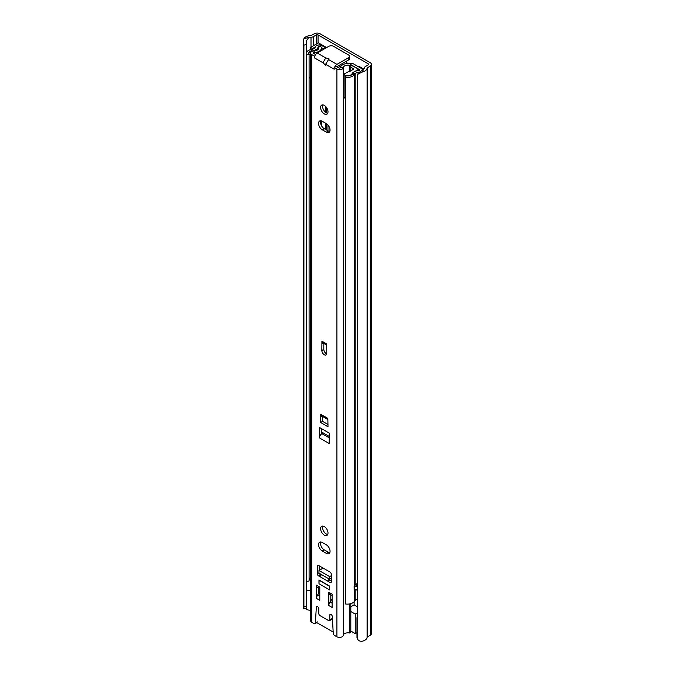 <?xml version="1.0" encoding="UTF-8"?>
<svg xmlns="http://www.w3.org/2000/svg" width="675" height="675" viewBox="0 0 675 675"><rect width="100%" height="100%" fill="white"/><g stroke="black" fill="none" stroke-linecap="round" stroke-linejoin="round"><path stroke-width="1.01" d="M346.899 63.011A5.231 3.021 -120 0 0 346.899 62.918A5.231 3.021 -120 0 0 346.613 61.096M361.192 67.567L361.192 68.327M362.112 72.048L357.573 74.419L358.45 72.892L363.639 69.356L362.112 72.048A7.552 4.362 0 0 0 367.107 68.015L370.313 66.007A3.949 2.278 0 0 0 371.469 64.395A3.949 2.278 0 0 0 370.313 62.775L320.034 33.75A3.949 2.278 0 0 0 314.449 33.75L310.956 35.606A7.552 4.362 0 0 0 303.978 38.483L308.635 37.606L306.315 40.981L306.551 44.617L303.902 45.115L303.531 40.458L303.978 38.483M363.639 69.356A4.767 2.751 0 0 0 364.314 67.989A3.485 2.017 180 0 1 365.335 66.606L368.339 64.867A1.164 0.675 0 0 0 368.685 64.395A1.164 0.675 0 0 0 368.339 63.914L318.06 34.889A1.164 0.675 0 0 0 316.423 34.889L313.411 36.627A3.485 2.017 180 0 1 311.006 37.218A4.767 2.751 0 0 0 308.635 37.606M363.867 69.112L359.227 66.428L359.227 67.188M326.607 47.604L318.229 42.761M371.469 64.395L371.469 633.589A3.949 2.278 0 0 1 370.313 635.2L367.107 637.217A7.552 4.362 0 0 1 362.112 641.25C359.159 641.419 357.522 640.17 357.202 637.495L357.573 74.419M303.978 607.686C303.48 609.28 303.455 608.96 303.902 606.724L303.902 45.115M303.902 606.724L306.551 606.226L306.551 581.369M306.551 52.228L306.551 44.617M306.332 608.175L303.548 608.698L303.531 40.458M306.551 606.226L306.315 608.15M318.566 45.039L320.203 44.094A3.021 1.747 0 0 0 320.355 43.993M318.229 42.955L310.508 47.41L310.508 49.68M315.267 46.938L312.474 48.549L310.508 47.41M312.474 48.549L312.474 49.165M305.716 608.293A4.185 2.413 0 0 0 306.83 609.458A4.185 2.413 0 0 0 310.643 610.116M306.551 589.739A4.185 2.413 0 0 0 306.83 589.916A4.185 2.413 0 0 0 310.643 590.574M357.202 617.119A4.185 2.413 0 0 0 356.991 617.878L356.991 637.419A4.185 2.413 0 0 0 357.303 638.339M356.991 617.878A4.185 2.413 0 0 0 357.202 618.629M357.202 606.665L354.13 604.893L354.13 601.737M354.13 604.893L350.831 606.8M350.831 611.525L355.252 614.081L357.202 612.959M316.423 622.401L333.188 632.078M350.831 631.066L355.252 633.623L356.991 632.627M355.252 614.081L355.252 633.623M330.058 551.247A5.231 3.021 -120 0 0 326.363 544.843L322.253 542.472A5.231 3.021 -120 0 0 319.638 542.211A5.231 3.021 -120 0 0 318.836 546.404A5.231 3.021 -120 0 0 322.253 551.011L326.363 553.382A5.231 3.021 -120 0 0 328.978 553.643A5.231 3.021 -120 0 0 330.058 551.247M320.608 528.719A5.231 3.021 -120 0 0 322.895 533.976A5.231 3.021 -120 0 0 326.919 535.376A5.231 3.021 -120 0 0 328.008 532.988A5.231 3.021 -120 0 0 325.721 527.723A5.231 3.021 -120 0 0 321.697 526.323A5.231 3.021 -120 0 0 320.608 528.719M322.869 526.087A5.231 3.021 -120 0 0 322.582 527.58A5.231 3.021 -120 0 0 327.712 534.473M330.058 130.039A5.231 3.021 -120 0 0 326.363 123.635L322.253 121.264A5.231 3.021 -120 0 0 319.638 121.002A5.231 3.021 -120 0 0 318.836 125.196A5.231 3.021 -120 0 0 322.253 129.803L326.363 132.173A5.231 3.021 -120 0 0 328.978 132.435A5.231 3.021 -120 0 0 330.058 130.039M320.608 107.511A5.231 3.021 -120 0 0 322.895 112.767A5.231 3.021 -120 0 0 326.919 114.168A5.231 3.021 -120 0 0 328.008 111.78A5.231 3.021 -120 0 0 325.721 106.515A5.231 3.021 -120 0 0 321.697 105.114A5.231 3.021 -120 0 0 320.608 107.511M322.869 104.878A5.231 3.021 -120 0 0 322.582 106.372A5.231 3.021 -120 0 0 327.712 113.265M326.692 345.052L322.625 342.706A3.367 1.949 -60 0 1 321.924 341.162L326.692 343.913L326.776 353.354A3.485 2.017 -120 0 1 326.05 354.949A3.485 2.017 -120 0 1 323.367 354.021A3.485 2.017 -120 0 1 321.84 350.511L321.924 341.162M323.317 343.111L321.924 343.913M322.582 416.492L322.582 421.327L328.008 424.457M318.473 587.874L318.473 593.62L319.79 591.587M330.801 594.987L330.801 600.733L332.108 598.7M329.974 580.137L331.29 580.989M319.292 565.903L319.292 570.265M319.435 573.387A1.747 1.004 -120 0 0 320.532 574.771L321.081 575.092M310.643 53.055L310.643 620.738A3.696 2.135 0 0 0 311.723 622.249L311.723 54.565A3.696 2.135 180 0 1 310.643 53.055A3.696 2.135 180 0 1 314.103 50.92L314.28 52.532A0.911 0.523 180 0 0 313.698 53.426L315.622 54.54M336.808 66.774A1.164 0.675 120 0 1 336.96 66.665L348.46 60.024L348.46 57.755L336.96 64.395A3.949 2.278 120 0 0 334.589 67.281L336.142 66.386L338.858 67.956A0.911 0.523 180 0 0 340.411 67.618L343.195 67.719A3.696 2.135 180 0 1 340.816 69.584A3.696 2.135 180 0 1 336.892 69.095L334.167 67.525L334.167 69.23L325.603 64.285L329.02 58.826L325.738 57.983L323.004 62.716L325.375 65.138L325.603 64.285M320.819 120.774A5.231 3.021 -120 0 0 324.228 128.663L328.337 131.034A5.231 3.021 -120 0 0 329.771 131.532M320.819 541.974A5.231 3.021 -120 0 0 324.228 549.872L328.337 552.243A5.231 3.021 -120 0 0 329.771 552.732M321.351 428.583L321.435 433.941L319.461 435.08L319.461 437.932A3.485 2.017 -60 0 1 321.435 434L321.435 433.941M323.814 343.398L323.814 349.372A3.485 2.017 -120 0 0 326.734 353.852M318.971 580.137L329.645 586.297L329.645 589.908L318.971 583.74L329.645 589.908L329.645 586.111L318.971 579.943L318.971 583.74L319.132 580.036M311.723 622.249L314.12 623.633A1.747 1.004 -120 0 0 314.989 623.717A1.747 1.004 -120 0 0 315.352 623.017L317.326 621.877M350.831 603.653L350.831 631.538L349.768 633.032A4.767 2.751 180 0 0 343.195 635.403A3.696 2.135 0 0 1 340.816 637.267A3.696 2.135 0 0 1 336.892 636.778L334.496 635.394A1.747 1.004 -120 0 1 333.264 633.361L332.277 616.461A1.747 1.004 -120 0 0 331.476 614.765A1.747 1.004 -120 0 0 330.176 614.343A1.747 1.004 -120 0 0 329.813 615.136L329.813 619.886A1.747 1.004 60 0 1 329.451 620.679A1.747 1.004 60 0 1 328.582 620.595L320.034 615.659A1.747 1.004 60 0 1 318.802 613.524L318.802 608.783A1.747 1.004 -120 0 0 318.043 607.028A1.747 1.004 -120 0 0 316.702 606.563A1.747 1.004 -120 0 0 316.339 607.264L315.352 623.017M323.013 62.792L314.449 57.848L314.449 56.135L311.723 54.565M328.784 578.779A3.367 1.949 120 0 0 328.008 581.268L330.058 582.55L331.29 581.842L331.29 574.248A1.747 1.004 60 0 0 330.058 572.113L318.558 565.473L317.326 566.19L317.326 573.775L318.971 572.83M320.532 574.771L318.558 575.91L320.608 577.007A3.367 1.949 -60 0 1 321.393 574.509M318.558 575.91A1.747 1.004 60 0 1 317.326 573.775M317.326 566.19A1.747 1.004 60 0 1 317.689 565.388A1.747 1.004 60 0 1 318.558 565.473M331.29 581.842A1.747 1.004 60 0 1 330.927 582.635A1.747 1.004 60 0 1 330.058 582.55M332.108 603.188L329.999 601.965A4.649 2.683 120 0 0 328.826 605.551L328.826 592.279A4.649 2.683 120 0 0 329.788 594.405A4.649 2.683 120 0 0 329.999 594.506M328.826 605.551L332.108 607.449L332.108 594.177L328.826 592.279M319.79 596.076L317.68 594.852A4.649 2.683 120 0 0 316.499 598.438L316.499 585.166A4.649 2.683 120 0 0 317.461 587.292A4.649 2.683 120 0 0 317.68 587.393M316.499 598.438L319.79 600.337L319.79 587.064L316.499 585.166M329.24 440.632L329.24 433.139L319.376 427.444L319.461 435.08M329.155 440.682L329.155 443.526L319.461 437.932M320.777 417.057L320.608 422.466L328.008 426.735L327.839 418.382L320.777 414.307L320.777 417.057L322.169 416.256M327.839 419.529L321.469 415.851A3.367 1.949 -60 0 1 320.777 414.307M323.198 432.92L321.924 433.662A3.485 2.017 -60 0 0 321.435 434M329.24 436.413L321.351 431.857L321.359 433.898L319.376 435.038M329.974 580.23L328.008 581.369M314.449 57.848A3.949 2.278 -60 0 1 314.871 55.89A3.949 2.278 -60 0 1 317.242 53.004L328.742 46.364A3.485 2.017 -0 0 1 333.669 46.364L348.46 54.903A3.485 2.017 -0 0 1 349.481 56.329L349.481 58.607A3.485 2.017 180 0 1 348.46 60.024M334.589 67.281L334.167 67.525M314.871 55.89L314.449 56.135M350.831 70.858L350.831 63.863L349.768 65.348A4.767 2.751 0 0 0 343.195 67.719L343.195 635.403M349.768 633.032L349.768 603.914M349.768 71.44L349.768 65.348M350.831 63.863A7.552 4.362 0 0 0 340.411 67.618M314.28 53.764L314.28 52.532A7.552 4.362 0 0 0 321.359 48.178A7.552 4.362 0 0 0 320.794 46.516L318.212 47.132L318.212 49.224M314.103 50.92A4.767 2.751 0 0 0 318.575 48.178A4.767 2.751 0 0 0 318.212 47.132M348.46 57.755A3.485 2.017 -0 0 0 349.481 56.329M329.999 601.965L330.801 600.733M317.68 594.852L318.473 593.62M322.582 421.327L320.608 422.466M318.971 573.117L329.645 579.277L329.645 576.627L318.971 570.459L318.971 573.117M331.29 575.674L329.645 576.627M331.29 578.332L329.645 579.277M320.937 575.007L320.937 574.248M323.072 568.088L318.971 570.459M327.966 111.122L327.966 112.387M327.966 124.985L327.966 130.823M329.932 128.874L329.932 131.06M350.831 65.078L359.184 69.449A1.164 0.675 180 0 1 359.53 69.922A1.164 0.675 180 0 1 358.509 70.588A7.552 4.362 0 0 0 352.552 73.145L351.743 74.191A4.767 2.751 180 0 1 346.224 75.735L345.541 77.296L345.541 603.998A7.552 4.362 180 0 0 354.291 601.543L354.13 586.187L357.202 586.702M321.283 47.562L323.975 49.115L321.283 47.562M306.391 54.692L309.091 54.295L309.091 580.998L306.391 581.394L306.391 54.692A7.552 4.362 180 0 1 306.155 53.62A7.552 4.362 180 0 1 310.643 49.638L312.457 49.174A4.767 2.751 0 0 0 315.25 47.005A3.949 2.278 180 0 1 317.883 45.132A3.949 2.278 180 0 1 321.958 45.672L325.949 47.976M349.574 63.636L350.047 63.534A3.485 2.017 180 0 1 353.7 63.998L361.159 68.31A3.949 2.278 180 0 1 362.315 69.922A3.949 2.278 180 0 1 362.273 70.267M309.091 54.295A4.767 2.751 180 0 1 308.948 53.62A4.767 2.751 180 0 1 311.774 51.114L313.588 50.642A7.552 4.362 0 0 0 318.018 47.208A1.164 0.675 180 0 1 319.84 46.744M357.202 583.63A4.767 2.751 0 0 0 355.101 584.938L354.291 585.984A7.552 4.362 180 0 1 354.13 586.187M359.007 72.174A3.949 2.278 180 0 1 358.855 72.183A4.767 2.751 0 0 0 355.101 73.794L354.291 74.841A7.552 4.362 180 0 1 345.541 77.296M306.391 581.394A7.552 4.362 180 0 1 306.155 580.323L306.155 53.62M309.091 579.648A4.767 2.751 180 0 1 310.643 578.222M357.202 599.189A4.767 2.751 0 0 0 355.101 600.497L354.291 601.543M357.202 590.136L355.278 589.68L354.291 587.385M357.202 585.309L355.092 584.947L355.101 73.794L352.552 73.145M341.398 65.728A24.393 14.082 -120 0 0 340.504 64.623M339.407 65.256A22.3 12.876 60 0 1 340.647 66.774M340.546 67.036L338.437 65.812M350.831 64.623L358.729 69.179L352.139 73.178A4.067 2.346 180 0 1 352.198 73.592A4.067 2.346 180 0 1 348.494 75.929A4.067 2.346 180 0 1 344.132 74.005L344.064 96.744A4.067 2.346 0 0 0 345.541 98.55M309.091 77.304A4.067 2.346 0 0 0 310.643 78.334M347.296 63.551A24.393 14.082 -120 0 0 345.76 61.585M358.729 69.179L358.729 70.554M344.132 74.005L349.118 71.314A4.067 2.346 180 0 1 349.836 71.466L353.86 69.027L350.831 67.272M310.643 55.181A4.067 2.346 180 0 1 308.737 53.198A4.067 2.346 180 0 1 313.521 50.887L318.212 48.305M318.06 43.048L318.06 34.889M368.339 64.867L368.339 63.914M367.107 637.217L367.107 68.015M367.31 636.938L367.31 67.736M370.313 635.2L370.313 66.007M311.006 47.123L311.006 37.218M313.411 45.731L313.411 36.627M316.423 43.993L316.423 34.889M320.203 44.094L320.203 45.09M336.892 636.778L336.892 69.095M328.008 581.268L320.608 577.007M329.24 437.881L321.924 433.662M325.806 57.949L317.242 53.004M336.96 64.395L328.396 59.451M325.738 57.983L323.004 62.716M329.813 615.136L331.045 614.427M329.813 619.886L331.779 618.747M316.339 607.264L317.486 606.606M324.228 128.663L322.253 129.803M328.337 131.034L326.363 132.173M324.228 549.872L322.253 551.011M328.337 552.243L326.363 553.382M323.814 349.372L321.84 350.511M326.523 129.988L326.523 123.736M326.523 112.902L326.523 107.511M359.184 70.394L359.184 69.449M313.588 50.853L312.457 49.174M318.018 48.414L318.018 47.208M354.291 585.984L354.291 74.841L351.743 74.191M310.643 49.638L311.774 51.114M355.101 600.497L355.101 589.494M355.084 589.461A5.577 3.215 -120 0 0 357.202 589.545M356.729 585.225L357.202 583.976M321.081 45.292L321.081 44.415M321.359 48.178L321.359 50.633M321.359 120.876L321.359 125.44M329.451 620.679L331.425 619.54M316.853 622.645L314.989 623.717M329.788 594.405L332.108 595.747M317.461 587.292L319.79 588.634M325.502 129.406L325.502 123.137M325.502 112.236L325.502 106.296"/></g></svg>
